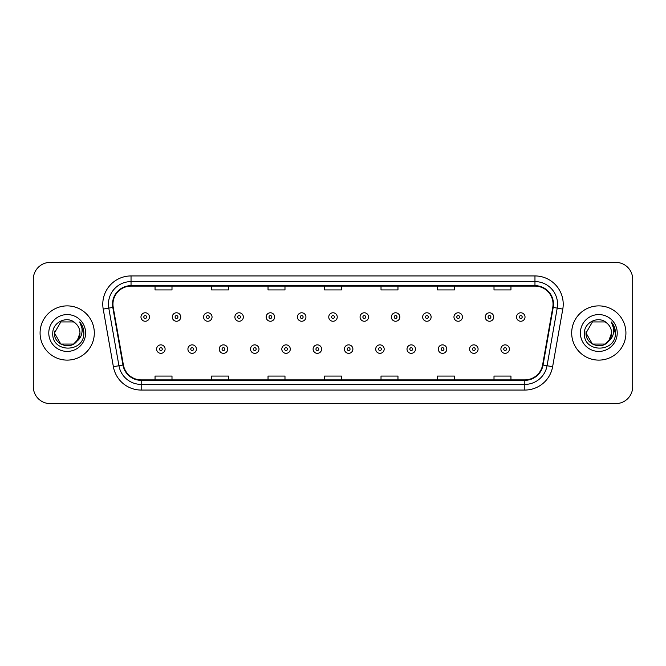 <?xml version="1.0" encoding="UTF-8"?>
<svg xmlns="http://www.w3.org/2000/svg" width="666" height="666" viewBox="0 0 666 666"><rect width="100%" height="100%" fill="white"/><g stroke="black" fill="none" stroke-linecap="round" stroke-linejoin="round"><path stroke-width="1" d="M40.077 333A27.115 27.115 0 0 0 67.199 360.115A27.115 27.115 0 0 0 94.314 333A27.115 27.115 0 0 0 67.199 305.885A27.115 27.115 0 0 0 40.077 333A27.115 27.115 0 0 0 67.199 360.115A27.115 27.115 0 0 0 94.314 333A27.115 27.115 0 0 0 67.199 305.885A27.115 27.115 0 0 0 40.077 333M571.686 333A27.115 27.115 0 0 0 598.801 360.115A27.115 27.115 0 0 0 625.923 333A27.115 27.115 0 0 0 598.801 305.885A27.115 27.115 0 0 0 571.686 333A27.115 27.115 0 0 0 598.801 360.115A27.115 27.115 0 0 0 625.923 333A27.115 27.115 0 0 0 598.801 305.885A27.115 27.115 0 0 0 571.686 333M112.954 304.187A18.082 18.082 0 0 1 131.036 286.114L534.965 286.114A18.082 18.082 0 0 1 552.772 307.326L542.607 364.951A18.082 18.082 0 0 1 524.808 379.886L141.192 379.886A18.082 18.082 0 0 1 123.393 364.951L113.228 307.326A18.082 18.082 0 0 1 112.954 304.187M112.504 304.187A18.531 18.531 0 0 0 112.787 307.409L122.944 365.026A18.531 18.531 0 0 0 141.192 380.344L524.808 380.344A18.531 18.531 0 0 0 543.056 365.026L553.213 307.409A18.531 18.531 0 0 0 534.965 285.656L131.036 285.656A18.531 18.531 0 0 0 112.504 304.187M103.213 309.091A28.247 28.247 0 0 1 131.036 275.94L534.965 275.94A28.247 28.247 0 0 1 562.787 309.091L552.622 366.716A28.247 28.247 0 0 1 524.808 390.06L141.192 390.06A28.247 28.247 0 0 1 113.378 366.716L103.213 309.091L108.783 308.108A22.594 22.594 0 0 1 131.036 281.593L534.965 281.593A22.594 22.594 0 0 1 557.217 308.108L547.061 365.734A22.594 22.594 0 0 1 524.808 384.407L141.192 384.407A22.594 22.594 0 0 1 118.939 365.734L108.783 308.108A22.594 22.594 0 0 1 108.433 304.187M632.7 279.329A16.95 16.95 0 0 0 615.75 262.379L50.25 262.379A16.95 16.95 0 0 0 33.3 279.329L33.3 386.671A16.95 16.95 0 0 0 50.25 403.621L615.75 403.621A16.95 16.95 0 0 0 632.7 386.671L632.7 279.329L632.7 386.671M543.056 365.026L547.061 365.734L557.217 308.108L562.787 309.091M324.525 286.114L324.525 289.935L341.475 289.935L341.475 286.114M268.032 286.114L268.032 289.935L284.981 289.935L284.981 286.114M211.538 286.114L211.538 289.935L228.488 289.935L228.488 286.114M155.045 286.114L155.045 289.935L171.994 289.935L171.994 286.114M381.019 286.114L381.019 289.935L397.968 289.935L397.968 286.114M437.512 286.114L437.512 289.935L454.462 289.935L454.462 286.114M494.005 286.114L494.005 289.935L510.955 289.935L510.955 286.114M341.475 379.886L341.475 376.065L324.525 376.065L324.525 379.886M284.981 379.886L284.981 376.065L268.032 376.065L268.032 379.886M228.488 379.886L228.488 376.065L211.538 376.065L211.538 379.886M171.994 379.886L171.994 376.065L155.045 376.065L155.045 379.886M397.968 379.886L397.968 376.065L381.019 376.065L381.019 379.886M454.462 379.886L454.462 376.065L437.512 376.065L437.512 379.886M510.955 379.886L510.955 376.065L494.005 376.065L494.005 379.886M33.3 279.329L33.3 386.671M615.75 262.379L50.25 262.379M50.25 403.621L615.75 403.621M149.45 317.016A4.237 4.237 0 0 1 145.213 321.253A4.237 4.237 0 0 1 140.976 317.016A4.237 4.237 0 0 1 145.213 312.779A4.237 4.237 0 0 1 149.45 317.016A4.237 4.237 0 0 0 145.213 312.779A4.237 4.237 0 0 0 140.976 317.016M156.627 349.101A4.237 4.237 0 0 1 160.864 344.863A4.237 4.237 0 0 1 165.101 349.101A4.237 4.237 0 0 1 160.864 353.338A4.237 4.237 0 0 1 156.627 349.101A4.237 4.237 0 0 0 160.864 353.338A4.237 4.237 0 0 0 165.101 349.101M180.752 317.016A4.237 4.237 0 0 1 176.515 321.253A4.237 4.237 0 0 1 172.278 317.016A4.237 4.237 0 0 1 176.515 312.779A4.237 4.237 0 0 1 180.752 317.016A4.237 4.237 0 0 0 176.515 312.779A4.237 4.237 0 0 0 172.278 317.016M212.046 317.016A4.237 4.237 0 0 1 207.809 321.253A4.237 4.237 0 0 1 203.571 317.016A4.237 4.237 0 0 1 207.809 312.779A4.237 4.237 0 0 1 212.046 317.016A4.237 4.237 0 0 0 207.809 312.779A4.237 4.237 0 0 0 203.571 317.016M243.348 317.016A4.237 4.237 0 0 1 239.111 321.253A4.237 4.237 0 0 1 234.873 317.016A4.237 4.237 0 0 1 239.111 312.779A4.237 4.237 0 0 1 243.348 317.016A4.237 4.237 0 0 0 239.111 312.779A4.237 4.237 0 0 0 234.873 317.016M274.642 317.016A4.237 4.237 0 0 1 270.404 321.253A4.237 4.237 0 0 1 266.167 317.016A4.237 4.237 0 0 1 270.404 312.779A4.237 4.237 0 0 1 274.642 317.016A4.237 4.237 0 0 0 270.404 312.779A4.237 4.237 0 0 0 266.167 317.016M187.92 349.101A4.237 4.237 0 0 1 192.158 344.863A4.237 4.237 0 0 1 196.395 349.101A4.237 4.237 0 0 1 192.158 353.338A4.237 4.237 0 0 1 187.92 349.101A4.237 4.237 0 0 0 192.158 353.338A4.237 4.237 0 0 0 196.395 349.101M219.222 349.101A4.237 4.237 0 0 1 223.46 344.863A4.237 4.237 0 0 1 227.697 349.101A4.237 4.237 0 0 1 223.46 353.338A4.237 4.237 0 0 1 219.222 349.101A4.237 4.237 0 0 0 223.46 353.338A4.237 4.237 0 0 0 227.697 349.101M250.516 349.101A4.237 4.237 0 0 1 254.753 344.863A4.237 4.237 0 0 1 258.991 349.101A4.237 4.237 0 0 1 254.753 353.338A4.237 4.237 0 0 1 250.516 349.101A4.237 4.237 0 0 0 254.753 353.338A4.237 4.237 0 0 0 258.991 349.101M73.585 344.064A12.771 12.771 0 0 0 79.97 333C79.895 329.146 78.422 325.932 75.566 323.351C67.707 315.135 52.639 321.911 52.78 333C51.34 352.714 83.308 353.23 83.824 333.957L83.849 333C83.799 328.813 82.409 325.133 79.67 321.961C81.752 325.383 82.484 329.062 81.868 333C81.294 336.305 79.695 339.011 77.073 341.1L79.97 333M78.538 338.869L73.585 344.064L60.814 344.064L54.429 333L60.814 344.064L73.585 344.064L76.723 341.508L73.585 344.064L60.814 344.064L54.429 333L60.814 344.064L73.585 344.064L76.915 341.283L73.585 344.064L60.814 344.064L54.429 333L60.814 344.064L73.585 344.064L78.538 338.869L77.048 341.125L78.538 338.869L73.585 344.064L60.814 344.064L54.429 333L60.814 344.064L73.585 344.064L78.538 338.869L76.723 341.508L73.585 344.064L60.814 344.064L54.429 333L60.814 321.936L73.585 321.936L75.566 323.351L73.585 321.936L60.814 321.936L54.429 333L60.814 321.936M54.562 331.11L54.429 333L60.814 321.936L73.585 321.936L75.566 323.351L73.585 321.936L60.814 321.936L54.429 333C53.771 344.322 69.788 350.291 76.723 341.508L77.073 341.1M48.776 333A18.423 18.423 0 0 0 67.199 351.423A18.423 18.423 0 0 0 85.614 333A18.423 18.423 0 0 0 67.199 314.577A18.423 18.423 0 0 0 48.776 333M79.795 322.103L83.841 333.483M605.186 344.064A12.771 12.771 0 0 0 611.571 333C611.505 329.146 610.031 325.932 607.167 323.351C599.317 315.135 584.248 321.911 584.382 333C582.95 352.714 614.918 353.23 615.434 333.957L615.459 333C615.409 328.813 614.019 325.133 611.28 321.961C613.361 325.383 614.094 329.062 613.478 333C612.903 336.305 611.305 339.011 608.682 341.1L611.571 333M592.415 344.064L605.186 344.064L608.524 341.283L605.186 344.064L592.415 344.064L586.03 333L592.415 344.064L605.186 344.064L610.148 338.869L608.682 341.1L610.148 338.869L605.186 344.064L592.415 344.064L586.03 333L592.415 321.936L605.186 321.936L607.167 323.351L605.186 321.936L592.415 321.936L586.03 333L592.415 321.936L605.186 321.936L607.167 323.351M608.524 341.283L605.186 344.064L592.415 344.064L586.03 333L592.415 344.064L605.186 344.064L608.524 341.283L605.419 343.922M608.682 341.1L608.324 341.508C601.398 350.291 585.381 344.322 586.03 333L592.415 344.064L605.186 344.064L610.148 338.869L605.186 344.064L592.415 344.064L586.03 333L586.172 331.11M580.386 333A18.423 18.423 0 0 0 598.801 351.423A18.423 18.423 0 0 0 617.224 333A18.423 18.423 0 0 0 598.801 314.577A18.423 18.423 0 0 0 580.386 333M611.405 322.103L615.451 333.483M305.935 317.016A4.237 4.237 0 0 1 301.706 321.253A4.237 4.237 0 0 1 297.469 317.016A4.237 4.237 0 0 1 301.706 312.779A4.237 4.237 0 0 1 305.935 317.016A4.237 4.237 0 0 0 301.706 312.779A4.237 4.237 0 0 0 297.469 317.016M337.237 317.016A4.237 4.237 0 0 1 333 321.253A4.237 4.237 0 0 1 328.763 317.016A4.237 4.237 0 0 1 333 312.779A4.237 4.237 0 0 1 337.237 317.016A4.237 4.237 0 0 0 333 312.779A4.237 4.237 0 0 0 328.763 317.016M368.531 317.016A4.237 4.237 0 0 1 364.294 321.253A4.237 4.237 0 0 1 360.065 317.016A4.237 4.237 0 0 1 364.294 312.779A4.237 4.237 0 0 1 368.531 317.016A4.237 4.237 0 0 0 364.294 312.779A4.237 4.237 0 0 0 360.065 317.016M281.818 349.101A4.237 4.237 0 0 1 286.055 344.863A4.237 4.237 0 0 1 290.293 349.101A4.237 4.237 0 0 1 286.055 353.338A4.237 4.237 0 0 1 281.818 349.101A4.237 4.237 0 0 0 286.055 353.338A4.237 4.237 0 0 0 290.293 349.101M313.112 349.101A4.237 4.237 0 0 1 317.349 344.863A4.237 4.237 0 0 1 321.586 349.101A4.237 4.237 0 0 1 317.349 353.338A4.237 4.237 0 0 1 313.112 349.101A4.237 4.237 0 0 0 317.349 353.338A4.237 4.237 0 0 0 321.586 349.101M344.414 349.101A4.237 4.237 0 0 1 348.651 344.863A4.237 4.237 0 0 1 352.888 349.101A4.237 4.237 0 0 1 348.651 353.338A4.237 4.237 0 0 1 344.414 349.101A4.237 4.237 0 0 0 348.651 353.338A4.237 4.237 0 0 0 352.888 349.101M399.833 317.016A4.237 4.237 0 0 1 395.596 321.253A4.237 4.237 0 0 1 391.358 317.016A4.237 4.237 0 0 1 395.596 312.779A4.237 4.237 0 0 1 399.833 317.016A4.237 4.237 0 0 0 395.596 312.779A4.237 4.237 0 0 0 391.358 317.016M431.127 317.016A4.237 4.237 0 0 1 426.889 321.253A4.237 4.237 0 0 1 422.652 317.016A4.237 4.237 0 0 1 426.889 312.779A4.237 4.237 0 0 1 431.127 317.016A4.237 4.237 0 0 0 426.889 312.779A4.237 4.237 0 0 0 422.652 317.016M462.429 317.016A4.237 4.237 0 0 1 458.191 321.253A4.237 4.237 0 0 1 453.954 317.016A4.237 4.237 0 0 1 458.191 312.779A4.237 4.237 0 0 1 462.429 317.016A4.237 4.237 0 0 0 458.191 312.779A4.237 4.237 0 0 0 453.954 317.016M493.722 317.016A4.237 4.237 0 0 1 489.485 321.253A4.237 4.237 0 0 1 485.248 317.016A4.237 4.237 0 0 1 489.485 312.779A4.237 4.237 0 0 1 493.722 317.016A4.237 4.237 0 0 0 489.485 312.779A4.237 4.237 0 0 0 485.248 317.016M525.024 317.016A4.237 4.237 0 0 1 520.787 321.253A4.237 4.237 0 0 1 516.55 317.016A4.237 4.237 0 0 1 520.787 312.779A4.237 4.237 0 0 1 525.024 317.016A4.237 4.237 0 0 0 520.787 312.779A4.237 4.237 0 0 0 516.55 317.016M375.707 349.101A4.237 4.237 0 0 1 379.945 344.863A4.237 4.237 0 0 1 384.182 349.101A4.237 4.237 0 0 1 379.945 353.338A4.237 4.237 0 0 1 375.707 349.101A4.237 4.237 0 0 0 379.945 353.338A4.237 4.237 0 0 0 384.182 349.101M407.009 349.101A4.237 4.237 0 0 1 411.247 344.863A4.237 4.237 0 0 1 415.484 349.101A4.237 4.237 0 0 1 411.247 353.338A4.237 4.237 0 0 1 407.009 349.101A4.237 4.237 0 0 0 411.247 353.338A4.237 4.237 0 0 0 415.484 349.101M438.303 349.101A4.237 4.237 0 0 1 442.54 344.863A4.237 4.237 0 0 1 446.778 349.101A4.237 4.237 0 0 1 442.54 353.338A4.237 4.237 0 0 1 438.303 349.101A4.237 4.237 0 0 0 442.54 353.338A4.237 4.237 0 0 0 446.778 349.101M469.605 349.101A4.237 4.237 0 0 1 473.842 344.863A4.237 4.237 0 0 1 478.08 349.101A4.237 4.237 0 0 1 473.842 353.338A4.237 4.237 0 0 1 469.605 349.101A4.237 4.237 0 0 0 473.842 353.338A4.237 4.237 0 0 0 478.08 349.101M500.899 349.101A4.237 4.237 0 0 1 505.136 344.863A4.237 4.237 0 0 1 509.373 349.101A4.237 4.237 0 0 1 505.136 353.338A4.237 4.237 0 0 1 500.899 349.101A4.237 4.237 0 0 0 505.136 353.338A4.237 4.237 0 0 0 509.373 349.101M534.965 275.94L534.965 285.656M108.783 308.108L112.787 307.409M141.192 390.06L141.192 380.344M524.808 380.344L524.808 390.06M113.378 366.716L122.944 365.026M553.213 307.409L557.217 308.108M131.036 275.94L131.036 285.656M547.061 365.734L552.622 366.716M143.806 317.016A1.415 1.415 0 0 0 145.213 318.423A1.415 1.415 0 0 0 146.628 317.016A1.415 1.415 0 0 0 145.213 315.601A1.415 1.415 0 0 0 143.806 317.016M162.279 349.101A1.415 1.415 0 0 0 160.864 347.685A1.415 1.415 0 0 0 159.449 349.101A1.415 1.415 0 0 0 160.864 350.516A1.415 1.415 0 0 0 162.279 349.101M175.1 317.016A1.415 1.415 0 0 0 176.515 318.423A1.415 1.415 0 0 0 177.922 317.016A1.415 1.415 0 0 0 176.515 315.601A1.415 1.415 0 0 0 175.1 317.016M206.393 317.016A1.415 1.415 0 0 0 207.809 318.423A1.415 1.415 0 0 0 209.224 317.016A1.415 1.415 0 0 0 207.809 315.601A1.415 1.415 0 0 0 206.393 317.016M237.695 317.016A1.415 1.415 0 0 0 239.111 318.423A1.415 1.415 0 0 0 240.518 317.016A1.415 1.415 0 0 0 239.111 315.601A1.415 1.415 0 0 0 237.695 317.016M268.989 317.016A1.415 1.415 0 0 0 270.404 318.423A1.415 1.415 0 0 0 271.82 317.016A1.415 1.415 0 0 0 270.404 315.601A1.415 1.415 0 0 0 268.989 317.016M193.573 349.101A1.415 1.415 0 0 0 192.158 347.685A1.415 1.415 0 0 0 190.751 349.101A1.415 1.415 0 0 0 192.158 350.516A1.415 1.415 0 0 0 193.573 349.101M224.867 349.101A1.415 1.415 0 0 0 223.46 347.685A1.415 1.415 0 0 0 222.044 349.101A1.415 1.415 0 0 0 223.46 350.516A1.415 1.415 0 0 0 224.867 349.101M256.169 349.101A1.415 1.415 0 0 0 254.753 347.685A1.415 1.415 0 0 0 253.346 349.101A1.415 1.415 0 0 0 254.753 350.516A1.415 1.415 0 0 0 256.169 349.101M300.291 317.016A1.415 1.415 0 0 0 301.706 318.423A1.415 1.415 0 0 0 303.113 317.016A1.415 1.415 0 0 0 301.706 315.601A1.415 1.415 0 0 0 300.291 317.016M331.585 317.016A1.415 1.415 0 0 0 333 318.423A1.415 1.415 0 0 0 334.415 317.016A1.415 1.415 0 0 0 333 315.601A1.415 1.415 0 0 0 331.585 317.016M362.887 317.016A1.415 1.415 0 0 0 364.294 318.423A1.415 1.415 0 0 0 365.709 317.016A1.415 1.415 0 0 0 364.294 315.601A1.415 1.415 0 0 0 362.887 317.016M287.462 349.101A1.415 1.415 0 0 0 286.055 347.685A1.415 1.415 0 0 0 284.64 349.101A1.415 1.415 0 0 0 286.055 350.516A1.415 1.415 0 0 0 287.462 349.101M318.764 349.101A1.415 1.415 0 0 0 317.349 347.685A1.415 1.415 0 0 0 315.942 349.101A1.415 1.415 0 0 0 317.349 350.516A1.415 1.415 0 0 0 318.764 349.101M350.058 349.101A1.415 1.415 0 0 0 348.651 347.685A1.415 1.415 0 0 0 347.236 349.101A1.415 1.415 0 0 0 348.651 350.516A1.415 1.415 0 0 0 350.058 349.101M394.18 317.016A1.415 1.415 0 0 0 395.596 318.423A1.415 1.415 0 0 0 397.011 317.016A1.415 1.415 0 0 0 395.596 315.601A1.415 1.415 0 0 0 394.18 317.016M425.482 317.016A1.415 1.415 0 0 0 426.889 318.423A1.415 1.415 0 0 0 428.305 317.016A1.415 1.415 0 0 0 426.889 315.601A1.415 1.415 0 0 0 425.482 317.016M456.776 317.016A1.415 1.415 0 0 0 458.191 318.423A1.415 1.415 0 0 0 459.607 317.016A1.415 1.415 0 0 0 458.191 315.601A1.415 1.415 0 0 0 456.776 317.016M488.078 317.016A1.415 1.415 0 0 0 489.485 318.423A1.415 1.415 0 0 0 490.9 317.016A1.415 1.415 0 0 0 489.485 315.601A1.415 1.415 0 0 0 488.078 317.016M519.372 317.016A1.415 1.415 0 0 0 520.787 318.423A1.415 1.415 0 0 0 522.194 317.016A1.415 1.415 0 0 0 520.787 315.601A1.415 1.415 0 0 0 519.372 317.016M381.36 349.101A1.415 1.415 0 0 0 379.945 347.685A1.415 1.415 0 0 0 378.538 349.101A1.415 1.415 0 0 0 379.945 350.516A1.415 1.415 0 0 0 381.36 349.101M412.654 349.101A1.415 1.415 0 0 0 411.247 347.685A1.415 1.415 0 0 0 409.831 349.101A1.415 1.415 0 0 0 411.247 350.516A1.415 1.415 0 0 0 412.654 349.101M443.956 349.101A1.415 1.415 0 0 0 442.54 347.685A1.415 1.415 0 0 0 441.133 349.101A1.415 1.415 0 0 0 442.54 350.516A1.415 1.415 0 0 0 443.956 349.101M475.249 349.101A1.415 1.415 0 0 0 473.842 347.685A1.415 1.415 0 0 0 472.427 349.101A1.415 1.415 0 0 0 473.842 350.516A1.415 1.415 0 0 0 475.249 349.101M506.551 349.101A1.415 1.415 0 0 0 505.136 347.685A1.415 1.415 0 0 0 503.721 349.101A1.415 1.415 0 0 0 505.136 350.516A1.415 1.415 0 0 0 506.551 349.101"/></g></svg>
